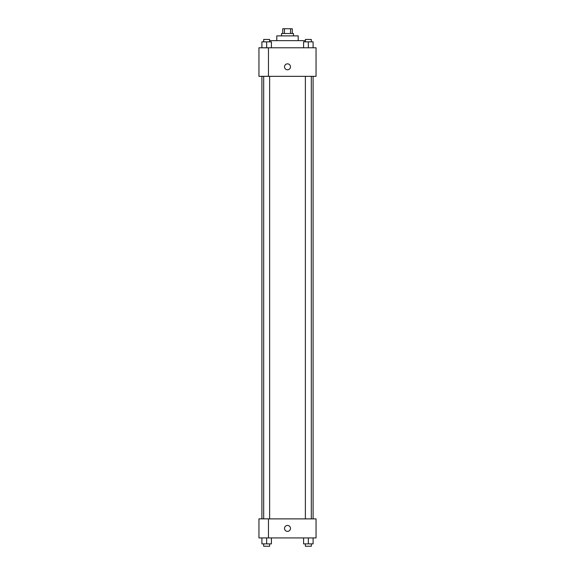 <?xml version="1.0" encoding="UTF-8"?>
<svg xmlns="http://www.w3.org/2000/svg" width="575" height="575" viewBox="0 0 575 575"><rect width="100%" height="100%" fill="white"/><g stroke="black" fill="none" stroke-linecap="round" stroke-linejoin="round"><path stroke-width="0.86" d="M284.445 33.508L284.445 28.75L282.742 28.75L282.742 33.508M284.445 28.75L292.258 28.75L292.258 33.508M290.555 33.508L290.555 28.75M281.549 35.887L281.549 33.508L293.451 33.508L293.451 35.887M276.791 40.645L276.791 35.887L298.209 35.887L298.209 40.645M269.632 40.645L305.368 40.645M258.951 47.783L316.049 47.783L316.049 76.338L258.951 76.338L268.467 76.295L268.467 47.826L258.951 47.783M284.524 66.822A2.976 2.976 0 0 1 288.988 64.242A2.976 2.976 0 0 1 288.988 69.395A2.976 2.976 0 0 1 284.524 66.822M258.951 47.826L258.951 76.295M268.467 518.887L316.049 518.887L316.049 537.92L258.951 537.92L258.951 518.851L268.467 518.851L268.467 537.92M284.524 528.403A2.976 2.976 0 0 1 288.988 525.83A2.976 2.976 0 0 1 288.988 530.984A2.976 2.976 0 0 1 284.524 528.403M303.586 537.92L303.586 543.871L313.102 543.871L313.102 537.92L313.102 543.871M308.344 543.871L308.344 537.92M311.319 543.871L311.319 546.25L305.368 546.25L305.368 543.871M261.898 537.92L261.898 543.871L271.414 543.871L271.414 537.92L271.414 543.871M266.656 543.871L266.656 537.92M269.632 543.871L269.632 546.25L263.681 546.25L263.681 543.871M303.586 47.783L303.586 41.838L313.102 41.838L313.102 47.783L313.102 41.838M308.344 47.783L308.344 41.838M311.319 41.838L311.319 39.459L305.368 39.459L305.368 41.838M261.898 47.783L261.898 41.838L271.414 41.838L271.414 47.783L271.414 41.838M266.656 47.783L266.656 41.838M269.632 41.838L269.632 39.459L263.681 39.459L263.681 41.838M313.102 518.887L313.102 76.338M261.898 518.851L261.898 76.338M305.368 76.338L305.368 518.887M311.319 76.338L311.319 518.887M269.632 518.887L269.632 76.338M263.681 518.851L263.681 76.338"/></g></svg>
